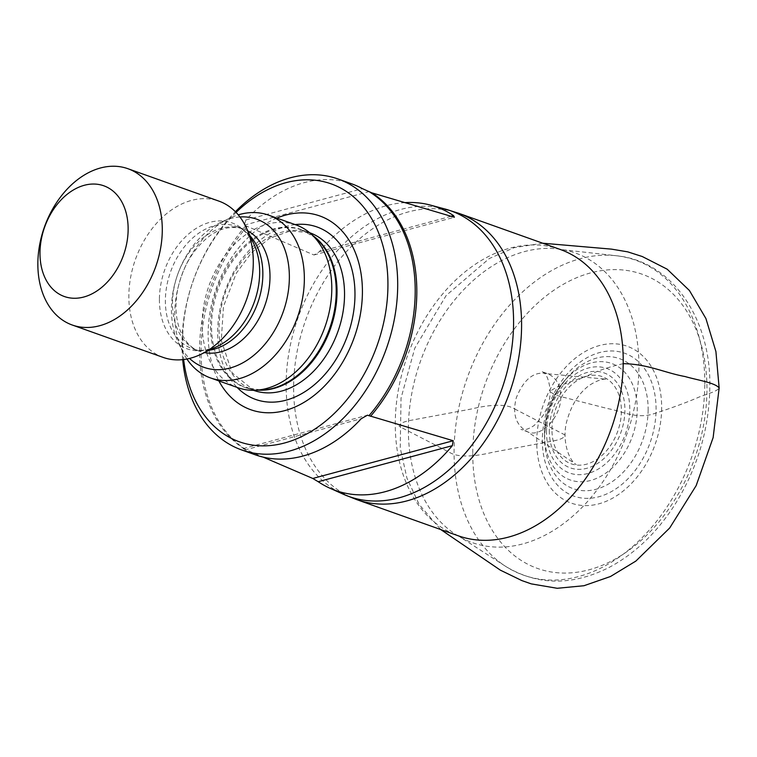 <?xml version="1.0" encoding="UTF-8"?>
<svg xmlns="http://www.w3.org/2000/svg" width="757" height="757" viewBox="0 0 757 757"><rect width="100%" height="100%" fill="white"/><g stroke="black" fill="none" stroke-linecap="round" stroke-linejoin="round"><path stroke-width="0.57" stroke-dasharray="3.79 2.84" d="M661.665 407.891A83.279 59.301 109.6 0 1 598.787 503.85A83.279 59.301 109.6 0 1 536.741 441.454A83.279 59.301 109.6 0 1 599.62 345.495A83.279 59.301 109.6 0 1 661.665 407.891M255.308 454.815A143.802 102.394 109.6 0 1 244.672 450.037L243.12 448.598L244.634 449.138L263.228 457.143M405.023 202.611A150.454 107.125 -70.4 0 0 319.407 251.665L313.966 254.986L244.293 225.122L245.874 219.984A143.802 102.394 109.6 0 1 351.825 183.885M542.334 439.949A75.832 53.993 -70.4 0 0 598.825 496.762A75.832 53.993 -70.4 0 0 656.073 409.395A75.832 53.993 -70.4 0 0 599.582 352.573A75.832 53.993 -70.4 0 0 542.334 439.949M182.692 359.641A143.802 102.394 109.6 0 1 228.283 219.416A143.802 102.394 109.6 0 1 235.389 211.714M319.407 251.665L451.115 216.284M245.874 219.984L362.461 188.663M244.293 225.122L368.583 191.729M313.966 254.986L454.38 217.259M243.12 448.598L367.41 415.205M244.672 450.037L361.25 418.716M186.913 359.017A86.421 61.535 109.6 0 1 182.607 351.532A86.421 61.535 109.6 0 1 174.725 313.956A86.421 61.535 109.6 0 1 230.204 217.94A86.421 61.535 109.6 0 1 238.266 214.865M295.987 224.905A86.421 61.535 -70.4 0 0 209.017 285.663A86.421 61.535 -70.4 0 0 237.982 387.726M163.228 357.427A82.967 59.074 109.6 0 1 128.851 295.987A82.967 59.074 109.6 0 1 218.915 201.125M276.863 218.101A102.857 73.24 -70.4 0 0 218.858 380.913M236.07 212.405A136.885 97.464 -70.4 0 0 183.658 359.528M239.941 216.975A78.624 55.98 -70.4 0 0 221.896 221.773A78.624 55.98 -70.4 0 0 178.605 343.318A78.624 55.98 -70.4 0 0 189.543 358.44M514.646 408.941L564.854 434.897C564.826 437.593 560.71 439.656 552.506 441.076L492.675 452.279C479.692 455.459 459.338 458.714 449.44 452.326L399.223 426.371C399.251 423.674 403.367 421.611 411.571 420.192L471.403 408.988C484.385 405.799 504.739 402.554 514.646 408.941M408.373 428.727A153.699 109.443 109.6 0 1 557.881 248.93A153.699 109.443 109.6 0 1 638.927 366.785A153.699 109.443 109.6 0 1 575.746 513.492A153.699 109.443 109.6 0 1 456.074 534.697A153.699 109.443 109.6 0 1 408.373 428.727M704.795 383.95A167.155 119.019 -70.4 0 0 616.662 255.781A167.155 119.019 -70.4 0 0 467.315 377.686A167.155 119.019 -70.4 0 0 505.941 566.558A167.155 119.019 -70.4 0 0 636.088 543.498A167.155 119.019 -70.4 0 0 704.795 383.95M472.756 452.8A156.131 111.175 109.6 0 1 590.63 272.899A156.131 111.175 109.6 0 1 706.953 389.883A156.131 111.175 109.6 0 1 589.078 569.784A156.131 111.175 109.6 0 1 472.756 452.8M444.832 208.96A151.646 107.977 -70.4 0 0 286.127 384.215A151.646 107.977 -70.4 0 0 343.214 494.189M246.101 449.715A143.868 102.441 109.6 0 1 247.265 226.239M560.246 249.46A151.977 108.213 -70.4 0 0 395.268 423.248A151.977 108.213 -70.4 0 0 458.24 535.786L505.941 566.558C537.867 585.634 572.207 585.956 608.95 567.513C634.792 553.793 656.735 532.862 674.809 504.72C697.49 468.328 709.158 429.181 709.829 387.281C711.287 319.075 672.244 261.279 616.662 255.781L560.246 249.46M356.604 499.582A151.977 108.213 109.6 0 1 293.621 387.035A151.977 108.213 109.6 0 1 458.61 213.247M549.298 430.515A50.407 35.891 -70.4 0 0 605.789 456.783A50.407 35.891 -70.4 0 0 606.225 373.778A50.407 35.891 -70.4 0 0 549.298 430.515M551.976 429.541A46.281 32.958 109.6 0 1 604.247 377.44A46.281 32.958 109.6 0 1 603.84 453.661A46.281 32.958 109.6 0 1 551.976 429.541M546.535 431.916A55.498 39.515 109.6 0 1 609.205 369.454A55.498 39.515 109.6 0 1 608.732 460.843A55.498 39.515 109.6 0 1 546.535 431.916M544.529 434.168A61.809 44.01 -70.4 0 0 544.548 436.259A61.809 44.01 -70.4 0 0 591.406 480.241A61.809 44.01 -70.4 0 0 637.243 409.253A61.809 44.01 -70.4 0 0 612.366 363.757A61.809 44.01 -70.4 0 0 564.183 381.14A61.809 44.01 -70.4 0 0 544.529 434.168M648.143 409.755A69.019 49.139 109.6 0 1 596.961 489.022A69.019 49.139 109.6 0 1 544.633 439.912A69.019 49.139 109.6 0 1 566.558 378.368A69.019 49.139 109.6 0 1 620.362 358.95A69.019 49.139 109.6 0 1 648.143 409.755M245.807 225.662A143.802 102.394 -70.4 0 0 244.634 449.138M209.452 350.188A64.988 46.272 109.6 0 1 192.306 348.703A64.988 46.272 109.6 0 1 165.376 300.576A64.988 46.272 109.6 0 1 235.929 226.267A64.988 46.272 109.6 0 1 250.151 235.957M247.813 230.932A64.988 46.272 -70.4 0 0 243.063 228.803A64.988 46.272 -70.4 0 0 172.511 303.122A64.988 46.272 -70.4 0 0 199.441 351.248A64.988 46.272 -70.4 0 0 204.466 352.601M313.284 235.9A83.658 59.566 -70.4 0 0 302.365 230.119A83.658 59.566 -70.4 0 0 218.177 288.928A83.658 59.566 -70.4 0 0 246.214 387.726A83.658 59.566 -70.4 0 0 258.336 390.148M309.604 232.692L302.365 230.119L315.697 238.02A83.847 59.699 -70.4 0 0 217.108 288.549A83.847 59.699 -70.4 0 0 261.543 390.035L246.214 387.726L253.453 390.3M309.868 232.796A83.658 59.566 -70.4 0 0 225.69 291.606A83.658 59.566 -70.4 0 0 253.727 390.394L232.125 372.822L221.299 340.518L223.476 306.462L236.25 273.305L251.504 252.687L269.738 238.171L290.527 230.876L309.868 232.796M295.098 224.592A91.531 65.168 -70.4 0 0 224.933 291.341A91.531 65.168 -70.4 0 0 237.102 387.414M159.415 299.327A66.843 47.596 -70.4 0 0 217.609 346.252C206.51 350.728 198.079 351.551 192.306 348.703L199.441 351.248C194.01 349.374 189.222 345.561 185.077 339.798L180.639 331.642C175.861 320.183 174.772 306.594 177.393 290.896C181.387 270.741 190.035 254.238 203.34 241.379C215.811 229.267 229.059 225.075 243.063 228.803L235.929 226.267C242.193 227.715 248.211 233.676 253.974 244.161A66.843 47.596 -70.4 0 0 197.757 227.441A66.843 47.596 -70.4 0 0 159.415 299.327M623.21 363.672C610.927 366.445 600.452 369.813 591.794 373.788C578.679 379.702 558.817 384.584 550.254 391.199C551.569 393.309 555.051 395.097 560.71 396.564C560.663 385.36 556.404 377.771 547.936 373.807C534.584 370.656 524.043 378.642 516.321 397.756C512.158 413.994 515.858 425.311 527.411 431.698C540.801 438.663 561.609 416.568 560.71 396.564L608.164 408.704C621.26 411.032 634.716 418.47 651.086 414.59C667.475 409.461 682.672 403.973 696.677 398.135C703.745 394.719 716.501 392.126 719.15 388.029M544.548 436.259L544.529 434.121C544.993 414.145 551.541 396.479 564.183 381.14L566.558 378.368C551.967 396.28 544.662 416.795 544.633 439.912L544.548 436.259M178.605 343.318L182.607 351.532M221.896 221.773L230.204 217.94M547.936 373.807L606.584 379.238C602.525 378.689 596.923 380.629 589.769 385.067C579.521 392.505 572.131 403.651 567.618 418.507C560.975 438.199 568.384 460.313 576.247 464.58L527.411 431.698L520.873 429.351C523.844 430.619 528.301 429.314 534.224 425.453L542.76 415.99C547.604 408.222 550.102 399.961 550.254 391.199C549.005 379.03 546.034 372.453 541.369 371.479L547.936 373.807M542.712 243.215L514.154 247.7L489.287 258.525L446.147 295.514L414.798 348.163L401.04 398.116L400.226 447.955L406.944 478.169L419.255 504.607L440.744 529.55"/><path stroke-width="1.14" d="M263.228 457.143L312.792 478.462L318.205 481.717A150.454 107.125 -70.4 0 0 329.683 488.104A150.454 107.125 -70.4 0 0 452.345 445.674L453.216 440.735L367.41 415.205L361.25 418.716A143.802 102.394 109.6 0 1 255.308 454.815L241.587 449.923A143.802 102.394 109.6 0 1 182.692 359.641M235.389 211.714A143.802 102.394 109.6 0 1 338.105 179.002L351.825 183.885A143.802 102.394 109.6 0 1 362.461 188.663L371.725 192.798L454.38 217.259L453.547 215.631A150.454 107.125 -70.4 0 0 430.496 205.119A150.454 107.125 -70.4 0 0 405.023 202.611M338.105 179.002A143.802 102.394 109.6 0 1 397.699 285.484A143.802 102.394 109.6 0 1 241.587 449.923M451.115 216.284L453.547 215.631M318.205 481.717L452.345 445.674M312.792 478.462L453.216 440.735M238.266 214.865A86.421 61.535 109.6 0 1 268.546 215.13A86.421 61.535 109.6 0 1 304.352 279.125A86.421 61.535 109.6 0 1 210.541 377.951A86.421 61.535 109.6 0 1 186.913 359.017M210.541 377.951L237.982 387.726A86.421 61.535 -70.4 0 0 254.825 390.271A86.421 61.535 -70.4 0 0 331.793 288.9A86.421 61.535 -70.4 0 0 310.644 233.582A86.421 61.535 -70.4 0 0 295.987 224.905L268.546 215.13M39.989 252.999A58.762 41.843 -70.4 0 0 105.848 283.62A58.762 41.843 -70.4 0 0 106.359 186.847A58.762 41.843 -70.4 0 0 39.989 252.999M37.85 263.568A82.967 59.074 109.6 0 1 127.914 168.707A82.967 59.074 109.6 0 1 155.715 266.682A82.967 59.074 109.6 0 1 72.227 325.008A82.967 59.074 109.6 0 1 37.85 263.568M127.914 168.707L218.915 201.125A82.967 59.074 109.6 0 1 246.224 227.526A82.967 59.074 109.6 0 1 201.078 354.238A82.967 59.074 109.6 0 1 163.228 357.427L72.227 325.008M218.858 380.913A102.857 73.24 -70.4 0 0 305.364 401.541A102.857 73.24 -70.4 0 0 362.414 292.107A102.857 73.24 -70.4 0 0 276.863 218.101M183.658 359.528A136.885 97.464 -70.4 0 0 292.278 440.546A136.885 97.464 -70.4 0 0 387.934 285.247A136.885 97.464 -70.4 0 0 236.07 212.405M189.543 358.44A78.624 55.98 -70.4 0 0 253.33 355.695A78.624 55.98 -70.4 0 0 289.363 277.44A78.624 55.98 -70.4 0 0 239.941 216.975M329.683 488.104L343.214 494.189A151.646 107.977 -70.4 0 0 513.587 323.097A151.646 107.977 -70.4 0 0 444.832 208.96L430.496 205.119M371.725 192.798A143.868 102.441 109.6 0 1 416.814 292.268A143.868 102.441 109.6 0 1 370.552 416.274M356.604 499.582L458.24 535.786A151.977 108.213 -70.4 0 0 623.229 361.997A151.977 108.213 -70.4 0 0 560.246 249.46L458.61 213.247A151.977 108.213 109.6 0 1 509.546 392.732A151.977 108.213 109.6 0 1 356.604 499.582L343.214 494.189M368.924 415.744A143.802 102.394 -70.4 0 0 370.088 192.269M250.151 235.957A64.988 46.272 109.6 0 1 257.702 303.008A64.988 46.272 109.6 0 1 209.452 350.188M204.466 352.601A64.988 46.272 -70.4 0 0 269.994 276.93A64.988 46.272 -70.4 0 0 247.813 230.932M258.336 390.148A83.658 59.566 -70.4 0 0 337.026 292.06A83.658 59.566 -70.4 0 0 313.284 235.9M254.825 390.271L261.543 390.035A83.847 59.699 -70.4 0 0 336.222 291.691A83.847 59.699 -70.4 0 0 315.697 238.02L310.644 233.582M253.453 390.3L253.727 390.394A83.658 59.566 -70.4 0 0 344.539 294.738A83.658 59.566 -70.4 0 0 309.868 232.796L309.604 232.692M237.102 387.414A91.531 65.168 -70.4 0 0 311.931 386.742A91.531 65.168 -70.4 0 0 354.976 294.766A91.531 65.168 -70.4 0 0 295.098 224.592M201.078 354.238L217.609 346.252A66.843 47.596 -70.4 0 0 253.974 244.161L246.224 227.526M440.744 529.55L500.396 570.182L521.857 580.591L531.253 583.874L557.237 588.293L583.959 585.729L610.511 576.484L635.871 561.069L669.69 527.998L696.166 485.616L713.132 437.593L719.15 388.029C715.441 382.73 697.093 380.052 685.104 376.551C664.135 372.69 647.926 364.07 623.21 363.672M458.61 213.247L444.832 208.96M719.15 388.029L715.914 351.57L705.893 318.498L689.419 290.499L667.182 269.199L642.248 256.519L627.723 251.854L611.457 249.129L542.712 243.215"/></g></svg>
